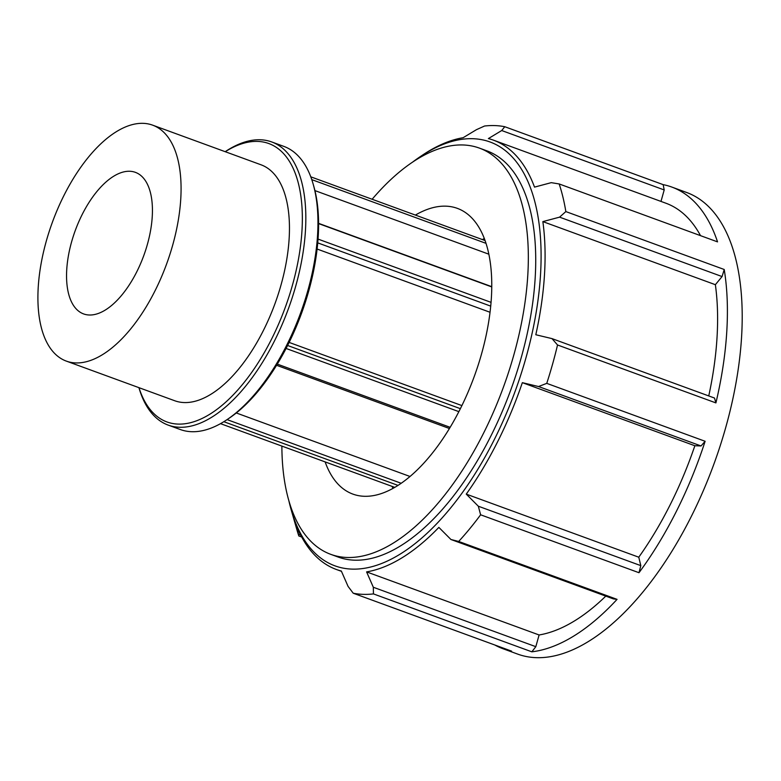 <?xml version="1.0" encoding="UTF-8"?>
<svg xmlns="http://www.w3.org/2000/svg" width="781" height="781" viewBox="0 0 781 781"><rect width="100%" height="100%" fill="white"/><g stroke="black" fill="none" stroke-linecap="round" stroke-linejoin="round"><path stroke-width="1.17" d="M317.74 242.871L490.702 306.123M491.044 302.354L318.043 239.093M490.029 312.263L317.106 249.032M318.58 223.591L491.747 286.92M491.747 286.666L318.58 223.346M276.572 365.293L449.436 428.505M450.159 427.314L277.304 364.112M286.09 348.463L458.867 411.646M460.38 408.668L287.613 345.495M394.795 487.373L220.515 423.653M223.835 421.701L398.037 485.401M401.209 483.283L227.076 419.612M289.136 342.42L461.903 405.593M236.301 412.964L410.035 476.488M484.288 238.498A152.119 73.629 -69.9 0 0 482.385 239.582M392.13 486.407A152.119 73.629 -69.9 0 0 392.892 488.457M138.92 387.649A150.743 72.965 -69.9 0 0 168.169 425.098A150.743 72.965 -69.9 0 0 288.462 308.583A150.743 72.965 -69.9 0 0 271.71 141.947A150.743 72.965 -69.9 0 0 260.346 139.77A150.743 72.965 -69.9 0 0 225.201 151.69M225.25 151.709A148.234 71.745 110.1 0 1 257.613 141.41A148.234 71.745 110.1 0 1 273.721 334.737A148.234 71.745 110.1 0 1 138.969 387.669M271.71 141.947L283.845 146.389A150.743 72.965 110.1 0 1 313.103 183.877A150.743 72.965 110.1 0 1 226.841 419.768A150.743 72.965 110.1 0 1 180.304 429.53L168.169 425.098M66.346 361.115L174.739 400.751A125.614 60.801 -69.9 0 0 274.98 303.653A125.614 60.801 -69.9 0 0 261.02 164.791L152.637 125.155A125.614 60.801 -69.9 0 0 143.167 123.339A125.614 60.801 -69.9 0 0 49.174 231.576A125.614 60.801 -69.9 0 0 66.346 361.115A125.614 60.801 -69.9 0 0 166.597 264.017A125.614 60.801 -69.9 0 0 152.637 125.155M226.841 419.768L228.999 418.323A148.234 71.745 -69.9 0 0 313.816 186.366L313.103 183.877M311.775 179.63L485.997 243.34M485.05 240.548L310.779 176.828M412.632 162.087A225.68 109.233 110.1 0 1 420.305 156.6A225.68 109.233 110.1 0 1 482.062 139.75A225.68 109.233 110.1 0 1 492.157 443.784A225.68 109.233 110.1 0 1 291.167 509.759A225.68 109.233 110.1 0 1 288.833 500.611M494.812 644.999A245.781 118.966 -69.9 0 0 502.964 648.718A245.781 118.966 -69.9 0 0 511.604 651.139L353.227 593.218A245.781 118.966 -69.9 0 0 373.455 593.911L531.832 651.823A245.781 118.966 -69.9 0 0 617.058 599.359L458.681 541.448A245.781 118.966 -69.9 0 0 480.618 514.796L638.995 572.717A245.781 118.966 -69.9 0 0 705.126 441.285L546.749 383.364A245.781 118.966 -69.9 0 0 557.536 344.987L715.913 402.908A245.781 118.966 -69.9 0 0 724.221 269.494L565.844 211.583A245.781 118.966 -69.9 0 0 559.167 183.955L717.544 241.876A245.781 118.966 -69.9 0 0 671.787 187.049A245.781 118.966 -69.9 0 0 663.157 184.638L504.77 126.717A245.781 118.966 -69.9 0 0 494.881 125.585A245.781 118.966 -69.9 0 0 484.542 126.024L476.449 129.675L463.123 137.71A228.579 110.638 -69.9 0 0 422.785 154.941L420.305 156.6M291.167 509.759L296.878 529.684A245.781 118.966 -69.9 0 0 298.83 535.981L301.71 537.035M300.675 535.063L298.547 534.282L298.83 535.981M298.547 534.282L295.208 522.489A228.579 110.638 -69.9 0 0 336.357 569.476A228.579 110.638 -69.9 0 0 341.326 571.028L348.072 586.404L353.227 593.218M531.832 651.823L535.815 646.678L373.328 587.263L373.455 593.911M373.328 587.263L366.592 571.887A228.579 110.638 -69.9 0 0 438.863 527.39L450.94 539.495L613.427 598.91L617.058 599.359M458.681 541.448L450.94 539.495M638.995 572.717L640.81 565.639L478.323 506.215L480.618 514.796M478.323 506.215L466.257 494.119A228.579 110.638 -69.9 0 0 522.343 382.661L538.548 386.536L701.035 445.961L705.126 441.285M546.749 383.364L538.548 386.536M715.913 402.908L714.498 398.037L552.011 338.622L557.536 344.987M552.011 338.622L535.805 334.746A228.579 110.638 -69.9 0 0 542.854 221.609L559.577 217.147L722.064 276.562L724.221 269.494M565.844 211.583L559.577 217.147M700.518 235.647A228.579 110.638 -69.9 0 0 665.881 203.206L493.358 140.121A228.579 110.638 -69.9 0 1 534.516 187.118L551.24 182.656L559.167 183.955M493.358 140.121A228.579 110.638 -69.9 0 0 488.389 138.579L501.714 130.534L664.201 189.949L663.157 184.638M504.77 126.717L501.714 130.534M502.964 648.718L517.744 654.127A245.781 118.966 -69.9 0 0 713.883 464.148A245.781 118.966 -69.9 0 0 686.567 192.458L671.787 187.049M664.201 189.949L660.98 201.42M722.064 276.562L715.367 284.694L542.854 221.609M701.035 445.961L694.856 445.746L522.343 382.661M466.257 494.119L638.77 557.204L640.81 565.639M366.592 571.887L539.105 634.973L535.815 646.678M539.105 634.973A228.579 110.638 -69.9 0 0 605.792 596.118M638.77 557.204A228.579 110.638 -69.9 0 0 694.856 445.746M708.748 395.938A228.579 110.638 -69.9 0 0 715.367 284.694M281.873 446.088A216.288 104.683 -69.9 0 0 330.812 554.364L338.202 557.068A216.288 104.683 -69.9 0 0 510.803 389.885A216.288 104.683 -69.9 0 0 486.758 150.801L479.368 148.097A216.288 104.683 -69.9 0 0 463.065 144.973A216.288 104.683 -69.9 0 0 372.127 199.262M129.695 171.264A75.367 36.482 -69.9 0 0 73.307 236.204A75.367 36.482 -69.9 0 0 83.606 313.923A75.367 36.482 -69.9 0 0 89.288 315.007A75.367 36.482 -69.9 0 0 145.676 250.066A75.367 36.482 -69.9 0 0 135.377 172.347A75.367 36.482 -69.9 0 0 129.695 171.264M330.812 554.364A216.288 104.683 -69.9 0 0 503.413 387.181A216.288 104.683 -69.9 0 0 479.368 148.097M325.13 461.903A152.119 73.629 -69.9 0 0 352.846 494.09A152.119 73.629 -69.9 0 0 364.317 496.286A152.119 73.629 -69.9 0 0 478.128 365.225A152.119 73.629 -69.9 0 0 457.334 208.361A152.119 73.629 -69.9 0 0 445.863 206.164A152.119 73.629 -69.9 0 0 415.385 215.078M488.828 254.186L314.938 190.603M341.473 571.341L336.357 569.476"/></g></svg>
